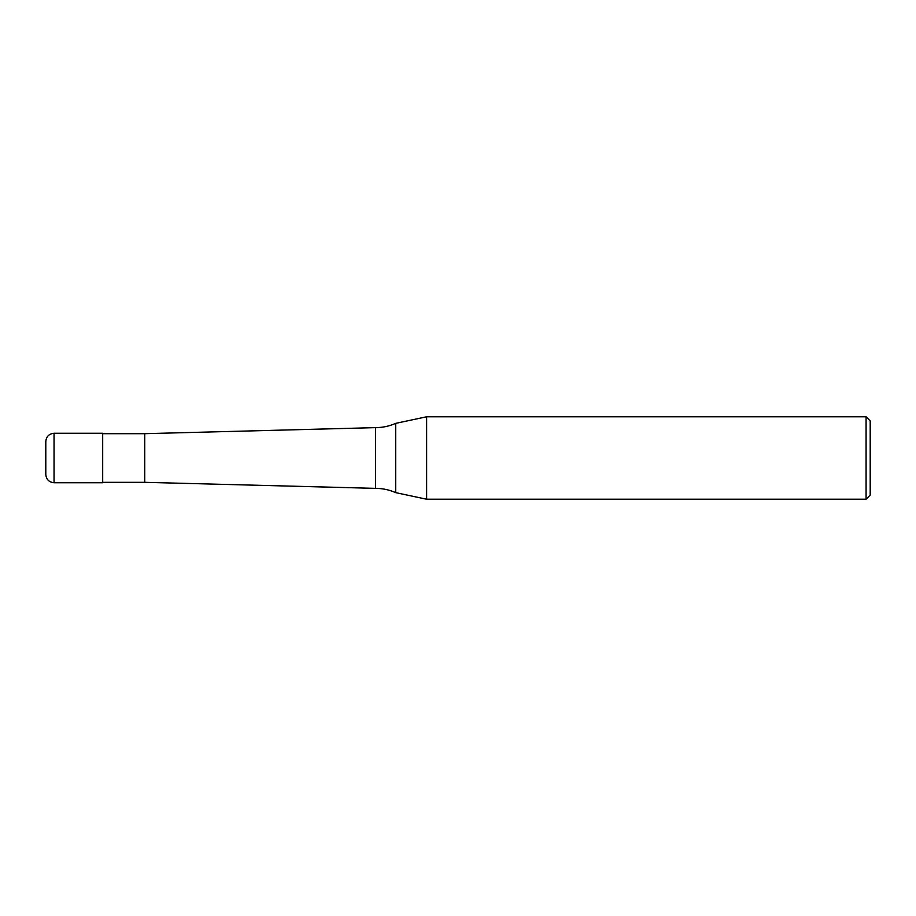 <?xml version="1.0" encoding="UTF-8"?>
<svg xmlns="http://www.w3.org/2000/svg" width="916" height="916" viewBox="0 0 916 916"><rect width="100%" height="100%" fill="white"/><g stroke="black" fill="none" stroke-linecap="round" stroke-linejoin="round"><path stroke-width="0.69" stroke-dasharray="4.58 3.44" d="M45.8 441.512L45.8 474.488M102.684 433.268L102.684 482.732M102.684 482.32L102.684 433.68L102.684 482.32M375.56 427.635L375.56 488.365M395.678 423.364L395.678 492.636M870.2 420.902L870.2 495.098M866.078 416.78L866.078 499.22M426.627 416.78L426.627 499.22L426.627 416.78M144.728 433.68L144.728 482.32M54.044 433.268L54.044 482.732"/><path stroke-width="1.37" d="M54.044 482.732C49.04 482.24 46.292 479.492 45.8 474.488L45.8 441.512C46.292 436.508 49.04 433.76 54.044 433.268L102.684 433.268L102.684 482.732L54.044 482.732L54.044 433.268M866.078 499.22L866.078 416.78L870.2 420.902L870.2 495.098L866.078 499.22L426.627 499.22L395.678 492.636C389.277 489.808 382.567 488.377 375.56 488.365L144.728 482.32L102.684 482.32M144.728 482.32L144.728 433.68L375.56 427.635C382.567 427.623 389.277 426.192 395.678 423.364L426.627 416.78L866.078 416.78M102.684 433.68L144.728 433.68M375.56 488.365L375.56 427.635M395.678 492.636L395.678 423.364M426.627 499.22L426.627 416.78"/></g></svg>
